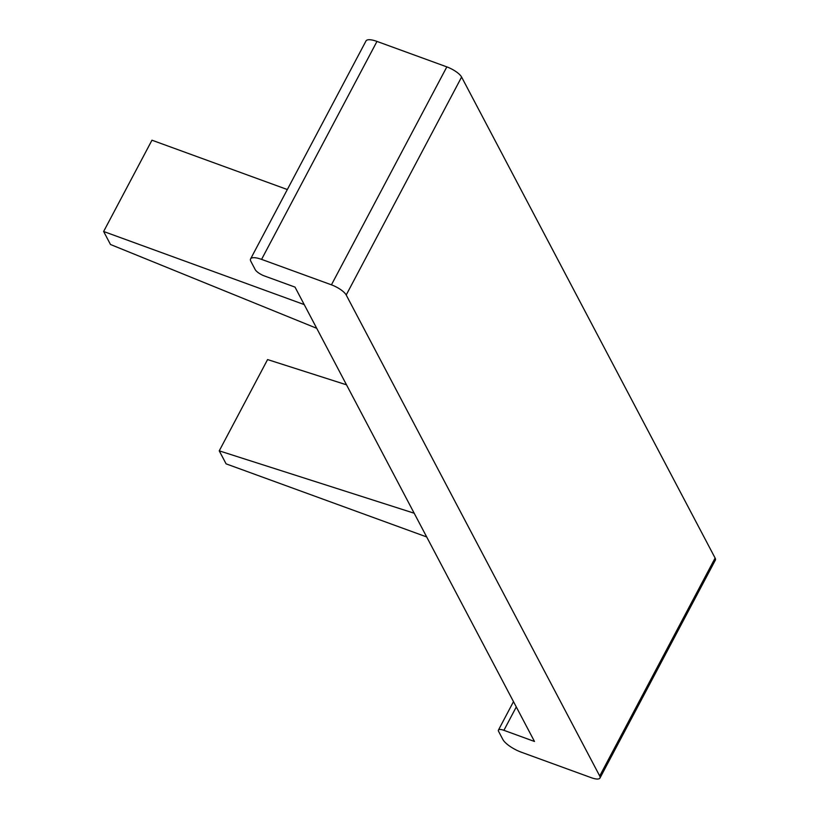<?xml version="1.0" encoding="UTF-8"?>
<svg xmlns="http://www.w3.org/2000/svg" width="819" height="819" viewBox="0 0 819 819"><rect width="100%" height="100%" fill="white"/><g stroke="black" fill="none" stroke-linecap="round" stroke-linejoin="round"><path stroke-width="1.23" d="M414.189 513.226L219.246 450.849L267.578 359.572L346.509 384.828M219.246 450.849L226.095 463.851L426.689 536.947M287.336 189.537L151.965 140.203L103.634 231.49L110.483 244.492L316.718 328.306M304.218 304.586L103.634 231.49M516.287 706.951L503.91 730.323L534.479 741.461L295.004 287.1L264.445 275.962A8.415 2.59 -152.1 0 1 255.211 269.615L250.921 261.476A16.83 5.17 -152.1 0 1 250.604 258.896A16.83 5.17 -152.1 0 1 261.578 259.377L331.439 284.828L446.836 66.882L376.975 41.421A16.83 5.17 -152.1 0 0 366.001 40.95L250.604 258.896M503.91 730.323A8.415 2.59 -152.1 0 0 498.433 730.087A8.415 2.59 -152.1 0 0 498.587 731.367L502.876 739.506A16.83 5.17 -152.1 0 0 521.334 752.211L591.195 777.671A13.462 4.136 -152.1 0 0 599.969 778.05L715.366 560.104A13.462 4.136 -152.1 0 0 715.11 558.046L461.599 77.047A13.462 4.136 -152.1 0 0 446.836 66.882M599.969 778.05A13.462 4.136 -152.1 0 0 599.713 775.992L346.202 294.994A13.462 4.136 -152.1 0 0 331.439 284.828M376.975 41.421L261.578 259.377M461.599 77.047L346.202 294.994M599.713 775.992L715.11 558.046M513.493 701.637L498.433 730.087"/></g></svg>
